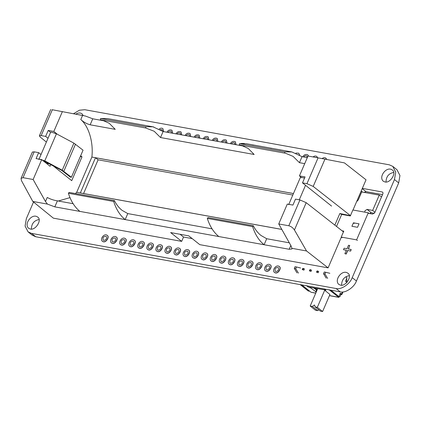 <?xml version="1.0" encoding="UTF-8"?>
<svg xmlns="http://www.w3.org/2000/svg" width="421" height="421" viewBox="0 0 421 421"><rect width="100%" height="100%" fill="white"/><g stroke="black" fill="none" stroke-linecap="round" stroke-linejoin="round"><path stroke-width="0.63" d="M73.528 113.728L79.369 110.223L84.8 109.718L389.288 164.816L392.751 166.358L395.735 172.168L394.472 179.546L352.224 277.639C349.977 284.054 341.068 290.027 336.021 288.501L31.533 233.397L28.065 231.855L25.081 226.051L26.344 218.667L33.517 202.022M392.751 166.358L396.966 169.721L399.95 175.531L398.687 182.909L356.44 281.002C354.193 287.417 345.278 293.39 340.231 291.858L35.748 236.76L32.28 235.218L28.065 231.855M386.02 182.035C386.141 176.625 388.688 173.436 393.656 172.463M369.538 213.526L371.285 212.763L374.343 213.315M364.244 192.392L365.97 191.629L382.526 194.623M341.568 285.243C341.694 279.839 344.241 276.644 349.204 275.676M31.375 229.113C31.501 223.704 34.048 220.515 39.011 219.546M384.973 181.967L383.242 181.193C378.253 176.794 386.741 165.827 392.219 169.942C397.108 172.494 390.283 183.493 384.973 181.967M364.802 212.147L364.891 210.842L367.07 209.4L372.653 210.411L379.242 195.107L361.718 191.939L358.239 200.007L356.719 201.412M362.334 188.371L382.142 191.955C382.952 192.218 383.184 192.876 382.831 193.918L374.774 212.631L372.611 214.078L368.065 213.258M382.905 192.565L382.6 192.16M340.526 285.175L338.794 284.407C333.8 280.007 342.294 269.04 347.767 273.155C352.661 275.702 345.83 286.701 340.526 285.175M75.796 114.17C78.08 112.723 80.158 112.602 82.027 113.812L83.274 115.617M30.333 229.045L28.602 228.271C23.608 223.872 32.101 212.91 37.58 217.02C42.468 219.573 35.638 230.571 30.333 229.045M371.285 212.763L367.07 209.4M374.943 212.237L372.653 210.411M381.531 196.933L379.242 195.107M326.728 159.47L325.912 158.154M326.612 159.448L325.849 158.096C324.654 157.396 323.412 157.559 322.118 158.585M324.728 159.08L324.007 158.943M317.655 157.764L316.855 156.512M317.545 157.743L316.792 156.459C315.608 155.759 314.366 155.917 313.077 156.933M315.892 157.586L315.118 157.307M308.604 156.123L307.798 154.875M308.488 156.102L307.735 154.817C305.73 154.007 304.062 154.665 302.741 156.796M302.036 156.665L299.447 162.68L293.1 156.396L285.533 153.26L239.302 144.919L239.502 143.661L284.785 151.855L291.89 151.955L302.036 156.665L307.304 157.622L306.835 155.944C305.667 155.449 304.667 155.796 303.83 156.991M299.615 154.96L298.742 153.233M299.489 154.881L298.678 153.181L295.874 153.081M289.753 151.649L287.575 151.171M280.696 150.008L278.518 149.534M271.64 148.371L269.461 147.897M262.457 146.629L260.404 146.255M253.531 145.092L251.348 144.619M244.496 143.487L241.107 143.482M239.57 144.971L239.349 145.324M240.701 145.171L240.438 145.519M236.086 144.735L235.35 141.761M235.934 144.703L235.286 141.709C233.281 140.898 231.613 141.556 230.292 143.682M234.844 144.508L234.386 142.835C233.218 142.34 232.213 142.687 231.382 143.882M227.03 143.093L226.293 140.125M226.877 143.066L226.23 140.072C224.225 139.262 222.556 139.919 221.235 142.045M225.788 142.872L225.33 141.198C224.161 140.703 223.162 141.051 222.325 142.245M217.973 141.456L217.236 138.488M217.82 141.43L217.173 138.43C215.168 137.62 213.505 138.277 212.179 140.409M216.731 141.23L216.273 139.556C215.105 139.062 214.105 139.409 213.273 140.603M208.916 139.814L208.179 136.846M208.763 139.788L208.116 136.793C206.111 135.983 204.448 136.641 203.127 138.767M207.674 139.593L207.221 137.92C206.048 137.425 205.048 137.772 204.217 138.967M199.859 138.177L199.128 135.209M199.707 138.151L199.059 135.157C197.054 134.341 195.391 135.004 194.07 137.13M198.617 137.951L198.165 136.278C196.991 135.783 195.991 136.136 195.16 137.325M190.808 136.541L190.071 133.568M190.65 136.509L190.003 133.515C187.998 132.704 186.335 133.362 185.014 135.488M189.561 136.315L189.108 134.641C187.934 134.146 186.935 134.494 186.103 135.688M181.751 134.899L181.014 131.931M181.593 134.873L180.946 131.878C178.941 131.068 177.278 131.726 175.957 133.852M180.504 134.678L180.051 133.004C178.878 132.504 177.878 132.857 177.046 134.052M172.694 133.262L171.957 130.294M172.542 133.236L171.894 130.236C169.884 129.426 168.221 130.084 166.9 132.215M171.452 133.036L170.994 131.363C169.821 130.868 168.821 131.215 167.99 132.41M163.637 131.62L162.901 128.652M163.485 131.594L162.838 128.6C161.711 127.916 160.512 128.042 159.238 128.984M162.443 131.015L161.938 129.726L160.333 129.6M153.807 126.984L151.734 126.589M274.471 272.476L275.46 272.945C278.292 273.755 281.933 267.893 279.323 266.53L279.26 266.477M275.329 272.84C278.16 273.65 281.802 267.788 279.191 266.425C276.271 264.23 271.745 270.082 274.408 272.424L275.329 272.84M275.881 271.561C278.386 270.903 279.191 269.566 278.297 267.551C275.555 267.382 274.555 268.63 275.302 271.303L275.881 271.561M265.414 270.84L266.404 271.303C269.235 272.119 272.876 266.251 270.271 264.893L270.203 264.841M266.272 271.198C269.103 272.013 272.745 266.146 270.14 264.788C267.219 262.593 262.688 268.44 265.351 270.787L266.272 271.198M266.825 269.919C269.329 269.261 270.135 267.93 269.24 265.914C266.498 265.74 265.498 266.993 266.246 269.661L266.825 269.919M256.363 269.198L257.352 269.666C260.178 270.482 263.82 264.614 261.215 263.251L261.146 263.204M257.215 269.561C260.046 270.377 263.688 264.509 261.083 263.146C258.162 260.952 253.631 266.803 256.294 269.151L257.215 269.561M257.768 268.282C260.273 267.624 261.078 266.288 260.183 264.272C257.442 264.104 256.442 265.356 257.189 268.024L257.768 268.282M247.306 267.561L248.295 268.024C251.121 268.84 254.763 262.972 252.158 261.615L252.09 261.562M248.164 267.919C250.99 268.735 254.631 262.867 252.026 261.509C249.106 259.315 244.575 265.162 247.238 267.509L248.164 267.919M248.711 266.64C251.216 265.988 252.021 264.651 251.126 262.636C248.385 262.467 247.39 263.714 248.137 266.382L248.711 266.64M238.249 265.925L239.239 266.388C242.064 267.203 245.706 261.336 243.101 259.978L243.033 259.925M239.107 266.282C241.933 267.098 245.575 261.231 242.97 259.873C240.049 257.678 235.518 263.525 238.181 265.872L239.107 266.282M239.654 265.004C242.159 264.346 242.964 263.009 242.07 260.994C239.328 260.825 238.333 262.078 239.081 264.746L239.654 265.004M229.192 264.283L230.182 264.751C233.013 265.562 236.655 259.699 234.044 258.336L233.976 258.284M230.05 264.646C232.881 265.456 236.523 259.594 233.913 258.231C230.992 256.036 226.461 261.888 229.124 264.23L230.05 264.646M230.603 263.362C233.102 262.709 233.908 261.373 233.013 259.357C230.271 259.189 229.277 260.436 230.024 263.109L230.603 263.362M220.136 262.646L221.125 263.109C223.956 263.925 227.598 258.057 224.988 256.699L224.919 256.647M220.993 263.004C223.825 263.82 227.466 257.952 224.856 256.594C221.935 254.4 217.404 260.246 220.067 262.593L220.993 263.004M221.546 261.725C224.046 261.067 224.851 259.736 223.956 257.72C221.214 257.547 220.22 258.799 220.967 261.467L221.546 261.725M211.079 261.004L212.068 261.473C214.899 262.288 218.541 256.421 215.931 255.058L215.862 255.01M211.937 261.367C214.768 262.183 218.41 256.315 215.799 254.952C212.879 252.758 208.353 258.61 211.01 260.957L211.937 261.367M212.489 260.089C214.994 259.431 215.799 258.094 214.905 256.079C212.163 255.91 211.163 257.163 211.91 259.831L212.489 260.089M202.022 259.368L203.011 259.831C205.843 260.646 209.484 254.779 206.874 253.421L206.811 253.368M202.88 259.725C205.711 260.541 209.353 254.673 206.743 253.316C203.822 251.121 199.296 256.968 201.954 259.315L202.88 259.725M203.432 258.447C205.937 257.794 206.743 256.457 205.848 254.442C203.106 254.273 202.106 255.521 202.854 258.189L203.432 258.447M192.965 257.726L193.955 258.194C196.786 259.01 200.428 253.142 197.817 251.779L197.754 251.732M193.823 258.089C196.654 258.904 200.296 253.037 197.686 251.679C194.765 249.485 190.239 255.331 192.902 257.678L193.823 258.089M194.376 256.81C196.881 256.152 197.686 254.816 196.791 252.8C194.049 252.632 193.05 253.884 193.797 256.552L194.376 256.81M183.909 256.089L184.898 256.557C187.729 257.368 191.371 251.505 188.766 250.142L188.697 250.09M184.766 256.452C187.598 257.263 191.239 251.4 188.634 250.037C185.714 247.843 181.183 253.695 183.845 256.036L184.766 256.452M185.319 255.168C187.824 254.516 188.629 253.179 187.734 251.163C184.993 250.995 183.993 252.242 184.74 254.915L185.319 255.168M174.857 254.452L175.846 254.915C178.672 255.731 182.314 249.864 179.709 248.506L179.641 248.453M175.71 254.81C178.541 255.626 182.182 249.758 179.578 248.401C176.657 246.206 172.126 252.053 174.789 254.4L175.71 254.81M176.262 253.531C178.767 252.874 179.572 251.537 178.678 249.527C175.936 249.353 174.936 250.606 175.683 253.274L176.262 253.531M165.8 252.81L166.79 253.279C169.616 254.095 173.257 248.227 170.652 246.864L170.584 246.817M166.658 253.174C169.484 253.989 173.126 248.122 170.521 246.759C167.6 244.564 163.069 250.416 165.732 252.763L166.658 253.174M167.205 251.895C169.71 251.237 170.516 249.9 169.621 247.885C166.879 247.716 165.885 248.969 166.627 251.637L167.205 251.895M156.744 251.174L157.733 251.637C160.559 252.453 164.201 246.585 161.596 245.227L161.527 245.175M157.601 251.532C160.427 252.347 164.069 246.48 161.464 245.122C158.543 242.928 154.012 248.774 156.675 251.121L157.601 251.532M158.149 250.253C160.654 249.6 161.459 248.264 160.564 246.248C157.822 246.08 156.828 247.327 157.575 249.995L158.149 250.253M147.687 249.532L148.676 250C151.507 250.816 155.149 244.948 152.539 243.585L152.47 243.538M148.545 249.895C151.376 250.711 155.017 244.843 152.407 243.48C149.487 241.291 144.956 247.138 147.618 249.485L148.545 249.895M149.097 248.616C151.597 247.958 152.402 246.622 151.507 244.606C148.766 244.438 147.771 245.69 148.518 248.358L149.097 248.616M138.63 247.895L139.619 248.364C142.451 249.174 146.092 243.312 143.482 241.949L143.414 241.896M139.488 248.258C142.319 249.069 145.961 243.206 143.35 241.843C140.43 239.649 135.899 245.496 138.562 247.843L139.488 248.258M140.04 246.974C142.54 246.322 143.345 244.985 142.451 242.97C139.709 242.801 138.714 244.048 139.462 246.722L140.04 246.974M129.573 246.259L130.563 246.722C133.394 247.537 137.035 241.67 134.425 240.312L134.357 240.259M130.431 246.617C133.262 247.432 136.904 241.565 134.294 240.207C131.373 238.012 126.847 243.859 129.505 246.206L130.431 246.617M130.984 245.338C133.489 244.68 134.294 243.343 133.399 241.328C130.657 241.159 129.657 242.412 130.405 245.08L130.984 245.338M120.517 244.617L121.506 245.085C124.337 245.896 127.979 240.033 125.369 238.67L125.305 238.623M121.374 244.98C124.206 245.796 127.847 239.928 125.237 238.565C122.316 236.37 117.791 242.222 120.448 244.569L121.374 244.98M121.927 243.701C124.432 243.043 125.237 241.707 124.342 239.691C121.601 239.523 120.601 240.775 121.348 243.443L121.927 243.701M111.46 242.98L112.449 243.443C115.28 244.259 118.922 238.391 116.312 237.034L116.249 236.981M112.318 243.338C115.149 244.154 118.79 238.286 116.18 236.928C113.26 234.734 108.734 240.58 111.397 242.928L112.318 243.338M112.87 242.059C115.375 241.407 116.18 240.07 115.286 238.054C112.544 237.886 111.544 239.133 112.291 241.801L112.87 242.059M102.403 241.338L103.392 241.807C106.224 242.622 109.865 236.755 107.26 235.392L107.192 235.344M103.261 241.701C106.092 242.517 109.734 236.649 107.129 235.286C104.208 233.097 99.677 238.944 102.34 241.291L103.261 241.701M103.813 240.423C106.318 239.765 107.123 238.428 106.229 236.413C103.487 236.244 102.487 237.497 103.234 240.165L103.813 240.423M353.014 210.016L366.028 179.799L344.457 162.901L324.959 159.127L313.198 186.429L350.561 215.71L339.836 213.515M244.048 146.171L163.111 131.526L152.97 126.816L145.861 126.716L145.661 127.973L154.181 131.257L160.522 137.541L254.163 154.486L248.243 148.492L241.186 145.261M105.124 121.037L92.746 118.796L90.157 124.805C86.594 123.774 83.474 122.027 80.795 119.553C88.815 126.321 93.562 142.356 91.883 157.054L76.701 192.313L75.406 193.555M80.795 119.553L82.548 115.475L85.347 116.012L92.746 118.796M313.198 186.429L306.946 183.677L302.483 182.872L331.58 206.085M343.562 231.96L306.199 202.68L294.442 229.987C292.974 227.787 291.1 226.377 288.822 225.767L299.947 199.928L306.199 202.68M299.947 199.928L295.484 199.122L292.921 205.08L287.306 204.064L278.744 223.946L288.822 225.767M79.901 211.405L125.184 219.599C120.027 215.415 116.191 209.374 113.67 201.459L68.391 193.265C70.907 201.18 74.749 207.221 79.901 211.405L54.814 206.864L47.42 204.085L32.796 201.438L53.367 218.157L181.677 241.375L170.637 232.571L188.75 235.849L199.786 244.654L328.096 267.872L306.53 250.969L294.442 229.987M328.096 267.872L341.32 237.16M113.67 201.459L114.38 200.606C116.438 204.638 118.975 207.869 122.001 210.29L127.773 213.584L125.184 219.599L264.104 244.738C258.947 240.554 255.11 234.513 252.595 226.598L253.305 225.745C255.358 229.777 257.899 233.008 260.925 235.428L266.693 238.723L264.104 244.738L289.19 249.274L290.822 245.49M306.53 250.969L291.906 248.322L291.985 248.958L289.19 249.274M180.077 234.276L183.54 237.044L192.218 238.612M181.677 241.375L183.54 237.044M41.021 154.533L38.653 152.644L34.185 151.839L23.06 177.678L21.05 178.362L21.434 180.583L32.796 201.438M21.05 178.362L32.385 152.044L34.185 151.839M51.951 109.723L52.315 109.749L41.184 135.588L45.647 136.393L48.02 138.283M46.389 142.066L40.19 137.03L39.385 135.794L41.184 135.588M82.548 115.475L52.315 109.749M102.266 120.122L109.318 123.353L115.243 129.347L90.157 124.805M145.661 127.973L100.382 119.78L100.582 118.522L145.861 126.716M100.582 118.522L107.687 118.622L152.97 126.816M163.111 131.526L160.522 137.541M239.502 143.661L246.611 143.761L291.89 151.955M304.715 163.632L299.447 162.68M302.483 182.872L305.051 176.915L299.436 175.899L307.998 156.017L324.959 159.127M278.744 223.946L291.09 245.975L291.906 248.322M289.322 242.817L266.693 238.723M253.305 225.745L208.021 217.552L207.311 218.404C209.832 226.319 213.668 232.36 218.825 236.544M207.311 218.404L252.595 226.598M127.773 213.584L212.052 228.835M73.128 203.696L57.403 200.854L54.814 206.864M47.42 204.085L45.489 201.533L47.247 197.454C50.257 199.122 53.641 200.254 57.403 200.854M23.06 177.678L33.138 179.499L45.489 201.533M33.138 179.499L41.7 159.617L36.085 158.601L38.653 152.644M80.653 155.765L81.995 156.838L80.322 156.533M81.995 156.838L71.728 180.667L52.962 165.69M45.647 136.393L48.215 130.436L50.599 132.336M62.392 111.57L53.83 131.452L48.215 130.436M50.994 164.122L50.062 166.29L41.7 159.617M53.83 131.452L57.403 134.304M69.981 197.623L58.319 201.017M281.796 229.398L80.337 192.939L95.499 157.733L293.448 193.555M95.499 157.733L98.098 159.812L83.579 193.528M292.805 195.044L98.098 159.812M293.458 193.528L91.883 157.054M281.817 229.429L76.701 192.313M284.585 153.112L284.785 151.855M299.436 175.899L301.236 177.336M68.391 193.265L69.102 192.413L114.38 200.606M49.541 163.858L46.278 163.269M342.015 237.712L341.215 237.076L356.608 239.859L368.27 212.779L352.877 209.99L350.309 215.952L341.705 214.394L339.815 213.558L334.837 225.124M357.413 240.502L356.608 239.859M369.064 213.436L368.27 212.779M357.529 227.298L351.914 226.282L353.408 222.814L359.018 223.83L357.529 227.298M342.094 230.813L343.778 231.118L341.215 237.076M304.499 178.188L302.883 177.636L300.31 177.615L288.648 204.695M291.669 204.853L289.285 204.422M354.208 223.456L353.408 222.814M42.51 160.264L61.666 170.352L70.302 177.073L71.391 177.273L83.053 150.186L73.896 143.135L56.44 133.789L51.457 132.141L50.546 132.42L38.879 159.501M71.391 177.273L62.234 170.221L44.773 160.869L39.516 159.222M345.794 276.844L347.015 277.818L345.546 281.228L346.941 282.386M339.852 293.721L340.905 294.558L341.863 294.547L341.563 294.095L342.468 291.99M329.469 289.911L337.505 296.326L338.931 296.584L340.4 293.169L341.563 294.095M340.905 294.558L340.094 296.437L338.484 297.215L329.459 295.584M346.362 281.881L346.857 280.744L346.567 278.449M313.603 287.938L316.981 290.285M301.71 284.812L311.035 292.248L315.724 293.195M329.164 289.78L338.842 297.379L329.422 295.674M316.245 291.99L310.835 288.022L308.14 286.859M315.682 291.885L316.413 290.18M324.349 288.906L325.933 290.169L324.791 290.148L325.096 290.601L329.943 294.468L322.597 311.529L320.455 311.14L315.187 306.935L314.498 304.972L312.335 306.42L317.602 310.624L318.802 309.819M329.853 273.292L325.696 272.266L324.965 273.976L327.649 278.413M338.931 296.584L330.895 290.169M326.222 278.155L323.538 273.718L324.27 272.008L325.696 272.266M309.73 291.211L308.272 291.032L300.236 284.622M298.415 273.118L295.726 268.682L296.463 266.977L300.62 268.003M309.698 291.29L301.662 284.88M308.104 286.943L306.525 285.68M324.965 273.976L323.538 273.718M295.726 268.682L294.3 268.424L295.032 266.719L296.463 266.977M296.989 272.861L294.3 268.424M306.704 285.712L308.283 286.975L325.786 290.053M324.175 288.874L325.754 290.137M317.602 310.624L315.466 310.235L310.198 306.035L312.335 306.42M317.192 289.79L315.245 288.232M317.676 288.674L310.198 306.035M315.187 306.935L317.329 307.325L322.597 311.529M324.807 289.964L317.329 307.325M310.077 271.05L311.008 271.461L311.561 270.182L310.63 269.772L309.919 269.64L309.367 270.924L310.077 271.05L310.63 269.772M309.367 270.924L309.919 269.64M302.946 269.761L303.878 270.171L304.43 268.893L303.499 268.482L302.788 268.351L302.236 269.629L302.946 269.761L303.499 268.482M302.236 269.629L302.788 268.351M317.208 272.34L318.139 272.755L318.692 271.471L317.76 271.061L317.05 270.935L316.497 272.213L317.208 272.34L317.76 271.061M316.497 272.213L317.05 270.935M351.182 249.495L350.677 251.084L347.614 250.448L346.115 253.926L344.878 253.7L346.378 250.221L343.483 249.7L344.125 248.216L347.015 248.743L348.514 245.264L349.751 245.485L348.251 248.964L351.182 249.495L350.546 250.979M350.677 251.084L347.614 250.448M348.383 249.069L349.751 245.485M346.509 250.327L343.483 249.7M347.746 250.553L346.246 254.031L344.878 253.7M398.687 182.909L394.472 179.546M356.44 281.002L352.224 277.639M340.231 291.858L336.021 288.501M35.748 236.76L31.533 233.397M357.382 201.08L356.997 200.77M362.581 192.092L361.202 190.997M365.97 191.629L362.223 188.634M306.946 183.677L318.076 157.838M336.521 226.44L341.705 214.394M299.273 199.807L305.525 185.298M63.834 171.242L75.496 144.156M62.234 170.221L73.896 143.135M44.773 160.869L56.44 133.789M346.336 283.012L346.704 282.154M315.766 293.105L311.035 292.248M311.066 287.48L310.835 288.022M50.72 109.471L39.385 135.794M342.983 291.948L341.863 294.547"/></g></svg>
